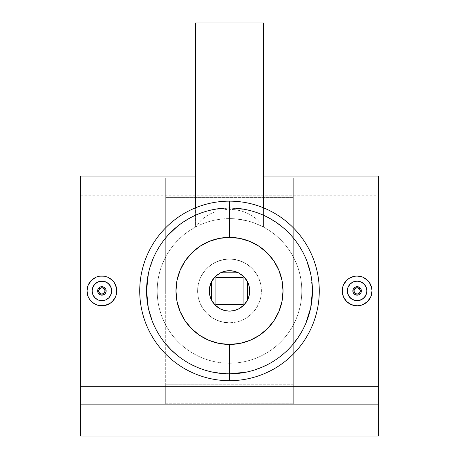 <?xml version="1.0" encoding="UTF-8"?>
<svg xmlns="http://www.w3.org/2000/svg" width="459" height="459" viewBox="0 0 459 459"><rect width="100%" height="100%" fill="white"/><g stroke="black" fill="none" stroke-linecap="round" stroke-linejoin="round"><path stroke-width="0.34" stroke-dasharray="2.29 1.72" d="M354.629 287.454L353.648 288.436M353.378 288.86L353.172 289.285M356.293 286.737L355.054 287.185M360.562 288.441L359.581 287.454M359.156 287.191L358.731 286.984M361.032 289.285L360.831 288.866M360.826 299.962L359.908 300.284M348.054 294.638L347.756 293.794M342.506 287.994L342.213 290.914L343.355 285.2L342.506 287.994M371.704 288.017L371.991 290.914L370.855 285.217L367.636 280.392L362.817 277.167L360.017 276.318L357.113 276.025L351.41 277.161L348.834 278.533L346.585 280.38L343.355 285.2L344.003 283.834M105.622 292.968L106.075 291.723M104.371 294.374L105.352 293.393M102.707 295.091L103.946 294.644M98.438 293.387L99.419 294.368M99.844 294.638L100.269 294.844M97.968 292.544L98.169 292.962M98.174 281.866L99.092 281.539M110.946 287.191L111.244 288.034M116.494 293.835L116.787 290.914L115.645 296.629L116.494 293.835M87.296 293.812L87.009 290.914L88.145 296.612L91.364 301.431L96.183 304.661L98.983 305.51L101.887 305.803L107.59 304.667L110.154 303.301L112.415 301.448L115.645 296.629L114.997 297.994M110.154 303.301L108.588 304.214M88.776 297.948L91.37 301.437M261.67 225.111L262.445 226.551L263.529 227.113L263.529 207.835L263.529 227.113L262.445 226.551L261.67 225.111M259.57 222.196L258.251 220.739L259.57 222.196M256.742 219.287L255.038 217.853L256.742 219.287M251.136 215.173L255.038 217.853L251.136 215.173L246.563 212.833L251.136 215.173M241.302 210.951L246.563 212.833L241.302 210.951L235.542 209.74L241.302 210.951M290.713 346.884L297.971 337.721L302.165 330.905L305.717 323.629L308.603 315.861L310.703 307.8L311.994 299.532L312.441 291.052L312.017 282.555L310.749 274.241L308.643 266.111L305.786 258.36L302.229 251.039L298.011 244.165L293.238 237.842L285.085 229.351L275.842 222.127L269.152 218.065L261.991 214.6L254.355 211.783L246.385 209.711L238.049 208.415L229.5 207.973A82.941 82.941 0 0 1 312.441 290.914A82.941 82.941 0 0 1 229.5 373.856L229.5 363.224A72.31 72.31 0 0 1 196.555 226.551L195.471 227.113L195.471 207.835L195.471 227.113L196.555 226.551L198.294 223.653L200.767 220.722L203.985 217.836L207.893 215.156L212.506 212.804L217.738 210.939L223.464 209.74L229.5 209.315L235.542 209.74L229.5 209.315L229.5 207.973A82.941 82.941 0 0 1 312.441 290.914A82.941 82.941 0 0 1 229.5 373.856L238.02 373.419L246.305 372.134L254.32 370.057L261.923 367.257L269.06 363.815L275.784 359.741L282.084 355.059L287.868 349.838L282.084 355.059L275.784 359.741L269.06 363.815M235.289 259.542L229.5 259.014L223.717 259.542L215.885 262.066L211.542 264.55L207.99 267.356L205.179 270.271L201.851 274.998L201.851 22.95L257.149 22.95L257.149 274.998L253.81 270.259L251.01 267.356L247.447 264.539L243.115 262.066L235.289 259.542L240.665 261.033L235.272 259.542L229.5 259.014L223.24 259.633L217.233 261.469L214.422 262.8L209.252 266.266L204.863 270.649L201.386 275.836L200.049 278.653L198.219 284.666L197.599 290.908L198.225 297.185L200.049 303.169L202.998 308.666L206.946 313.474L211.737 317.41L217.245 320.365L223.235 322.195L229.5 322.815A31.901 31.901 0 0 1 197.599 290.914A31.901 31.901 0 0 1 229.5 259.014L223.711 259.542L229.5 259.014A31.901 31.901 0 0 1 261.401 290.914A31.901 31.901 0 0 1 229.5 322.815L235.771 322.189L241.744 320.371L247.258 317.416L252.043 313.486L256.002 308.678L258.951 303.175L260.781 297.18L261.401 290.897L260.781 284.66L258.951 278.647L257.614 275.842L254.143 270.655L249.759 266.272L247.252 264.407L241.767 261.469L235.76 259.633L229.5 259.014L235.289 259.542M229.5 373.856L212.695 372.134L221.037 373.425L229.5 373.856A82.941 82.941 0 0 1 146.559 290.914A82.941 82.941 0 0 1 229.5 207.973A82.941 82.941 0 0 0 146.559 290.914A82.941 82.941 0 0 0 229.5 373.856A82.941 82.941 0 0 1 146.559 290.914A82.941 82.941 0 0 1 229.5 207.973A82.941 82.941 0 0 0 146.559 290.914A82.941 82.941 0 0 0 229.5 373.856A82.941 82.941 0 0 1 146.559 290.914A82.941 82.941 0 0 1 229.5 207.973A82.941 82.941 0 0 0 146.559 290.914A82.941 82.941 0 0 0 229.5 373.856A82.941 82.941 0 0 1 146.559 290.914A82.941 82.941 0 0 1 229.5 207.973L221.026 208.409L212.792 209.671L204.777 211.742L197.169 214.531L189.997 217.985L197.169 214.531L204.777 211.742L212.792 209.671L229.5 207.973L229.5 209.315L223.464 209.74L217.738 210.939L212.506 212.804L207.893 215.156L203.985 217.836L200.767 220.722L198.294 223.653L196.555 226.551A72.31 72.31 0 0 0 229.5 363.224A72.31 72.31 0 0 1 157.19 290.914A72.31 72.31 0 0 1 229.5 218.604A72.31 72.31 0 0 0 157.19 290.914A72.31 72.31 0 0 0 229.5 363.224L229.5 373.856A82.941 82.941 0 0 0 312.441 290.914A82.941 82.941 0 0 0 229.5 207.973A82.941 82.941 0 0 0 146.559 290.914A82.941 82.941 0 0 0 229.5 373.856L229.5 363.224L229.5 373.856A82.941 82.941 0 0 0 312.441 290.914A82.941 82.941 0 0 0 229.5 207.973L229.5 201.14A89.775 89.775 0 0 1 319.275 290.914A89.775 89.775 0 0 1 229.5 380.689A89.775 89.775 0 0 0 319.275 290.914A89.775 89.775 0 0 0 229.5 201.14L229.5 207.973A82.941 82.941 0 0 1 312.441 290.914A82.941 82.941 0 0 1 229.5 373.856A82.941 82.941 0 0 0 312.441 290.914A82.941 82.941 0 0 0 229.5 207.973A82.941 82.941 0 0 1 312.441 290.914A82.941 82.941 0 0 1 229.5 373.856A82.941 82.941 0 0 0 312.441 290.914A82.941 82.941 0 0 0 229.5 207.973L229.5 218.604L236.247 218.92L248.508 221.146L255.801 223.562L263.529 227.113L255.801 223.562L248.508 221.146L236.247 218.92L229.5 218.604A72.31 72.31 0 0 1 301.81 290.914A72.31 72.31 0 0 1 229.5 363.224A72.31 72.31 0 0 0 262.445 226.551A72.31 72.31 0 0 1 229.5 363.224A72.31 72.31 0 0 0 301.81 290.914A72.31 72.31 0 0 0 229.5 218.604L229.5 207.973L246.385 209.711L254.355 211.783L261.991 214.6L269.152 218.065M224.876 310.582A20.202 20.202 0 0 0 234.124 310.582M234.136 310.577A20.202 20.202 0 0 0 234.136 271.246M234.124 271.246A20.202 20.202 0 0 0 224.876 271.246M218.335 261.033L223.717 259.542L218.323 261.033L213.607 263.254L209.677 265.922L213.619 263.248L218.335 261.033M207.99 267.356L206.481 268.825L209.677 265.922L213.607 263.254L218.323 261.033L223.711 259.542L229.5 259.014L226.373 259.169L220.24 260.385L214.462 262.777L211.777 264.39L206.94 268.354L202.976 273.191L200.026 278.705L198.971 281.654L197.754 287.787L197.599 290.914L198.213 297.139L200.026 303.124L202.976 308.637L206.94 313.468L211.777 317.439L214.462 319.045L220.24 321.443L226.373 322.66L229.5 322.815L235.725 322.201L241.709 320.388L247.223 317.439L252.06 313.468L256.024 308.637L258.974 303.124L260.029 300.175L261.246 294.041L261.401 290.914L260.787 284.689L258.974 278.705L256.024 273.191L252.06 268.354L247.223 264.39L244.538 262.777L238.76 260.385L232.627 259.169L229.5 259.014L235.76 259.633L241.767 261.469L247.252 264.407L252.06 268.36L256.002 273.162L258.951 278.647L260.781 284.66L261.401 290.897L260.781 297.18L258.951 303.175L256.002 308.678L252.043 313.486L247.258 317.416L241.744 320.371L235.771 322.189L229.5 322.815L223.235 322.195L217.245 320.365L211.737 317.41L206.946 313.474L202.998 308.666L200.049 303.169L198.225 297.185L197.599 290.908L198.219 284.666L200.049 278.653L203.004 273.151L206.946 268.354L211.76 264.401L217.233 261.469L223.24 259.633L229.5 259.014L235.272 259.542L240.659 261.028L245.37 263.242L251.01 267.356L245.381 263.248L240.659 261.028L243.109 262.06L247.447 264.539L251.01 267.356L253.81 270.259L256.547 274L253.816 270.265L251.01 267.356L253.816 270.265L257.149 274.998L257.149 22.95L201.851 22.95L201.851 274.998L205.179 270.271L201.851 274.998L205.179 270.271L207.984 267.362M378.371 404.149L80.629 404.149L80.629 176.072L80.629 436.05L378.371 436.05L80.629 436.05L80.629 195.213L80.629 386.518L378.371 386.518L80.629 386.518L80.629 436.05L378.371 436.05L378.371 195.213L378.371 386.518L80.629 386.518L378.371 386.518L378.371 436.05L80.629 436.05L378.371 436.05L80.629 436.05L80.629 195.213L80.629 436.05L80.629 404.149L378.371 404.149L378.371 176.072L378.371 404.149M165.699 403.771L293.301 403.771L293.301 178.058L165.699 178.058L165.699 403.771L165.699 384.223L293.301 384.223L293.301 197.605L165.699 197.605L165.699 403.771L293.301 403.771L293.301 178.058L293.301 403.771L293.301 384.223L165.699 384.223L165.699 403.771M88.226 296.807L87.554 294.89M93.619 303.284L93.085 302.911M96.183 304.661L94.571 303.875M98.983 305.51L97.985 305.275M101.887 305.803L99.729 305.642M104.801 305.516L102.632 305.786M107.59 304.667L106.953 304.919M112.421 301.443L111.795 302.033M114.262 299.199L113.281 300.507M116.5 288.011L116.787 290.914L115.651 285.211L116.5 288.011M114.274 282.641L115.651 285.211L114.28 282.646L110.171 278.538L111.543 279.571M111.548 279.577L112.421 280.386M110.166 278.533L108.307 277.477M101.904 276.025L104.801 276.312L98.989 276.312L96.201 277.161L98.989 276.312M99.362 276.243L101.204 276.043M93.12 278.888L91.777 280.001M91.37 280.386L90.612 281.206M87.296 288.011L88.673 284.081M89.522 282.635L88.145 285.217L87.078 289.514M254.32 370.057L246.305 372.134M293.169 344.066L287.868 349.838M305.717 323.629L302.165 330.905M282.107 226.792L287.936 232.053L293.238 237.842L298.011 244.165L302.229 251.039L305.786 258.36L310.749 274.241L312.441 291.052M176.962 226.735L183.239 222.076L176.962 226.735L171.167 231.95L165.837 237.756L161.063 244.056L168.31 234.928M156.892 250.821L161.063 244.056L156.892 250.821L153.34 258.067L156.892 250.821M148.32 273.914L153.34 258.067L150.443 265.836L148.32 273.914L147.012 282.245L146.559 290.771L146.978 299.228L148.251 307.576L150.357 315.717L153.208 323.457L148.251 307.576M156.783 330.807L153.208 323.457L156.783 330.807L160.994 337.669L156.783 330.807M165.768 343.992L160.994 337.669L165.768 343.992L171.098 349.804L176.916 355.054L183.17 359.707L176.916 355.054M189.894 363.786L183.17 359.707L189.894 363.786L197.106 367.269L204.697 370.063L197.106 367.269M212.695 372.134L204.697 370.063L212.695 372.134M370.757 284.987L371.446 286.938M367.636 280.392L370.224 283.88M365.37 278.533L365.921 278.917M362.782 277.156L364.463 277.976M360.017 276.318L361.015 276.553M357.113 276.025L359.271 276.186M354.21 276.312L356.368 276.043M351.41 277.161L352.047 276.909M348.846 278.527L350.412 277.615M346.585 280.38L347.205 279.789M344.726 282.641L345.719 281.321M342.5 293.817L342.213 290.914L343.349 296.617L342.5 293.817M344.72 299.182L343.349 296.617L344.72 299.182L348.829 303.29L347.457 302.257M347.446 302.246L346.579 301.443M348.829 303.29L350.653 304.334M351.399 304.667L357.096 305.803L353.602 305.384M359.288 305.642L357.796 305.786M362.799 304.667L360.011 305.516L362.799 304.667L367.223 301.827M365.88 302.94L365.375 303.29M367.63 301.443L368.388 300.622M369.478 299.193L371.698 293.829L370.327 297.748M371.698 293.829L371.922 292.314M224.864 271.246A20.202 20.202 0 0 0 209.838 286.278M209.832 286.29A20.202 20.202 0 0 0 209.832 295.539M209.838 295.55A20.202 20.202 0 0 0 224.864 310.577M222.787 218.92L229.5 218.604L222.787 218.92L216.373 219.809L222.787 218.92M213.378 220.423L216.373 219.809L213.378 220.423M207.881 221.915L210.526 221.14L207.881 221.915M203.239 223.544L205.454 222.724L203.239 223.544M199.556 225.099L201.26 224.348L199.556 225.099M196.974 226.333L198.116 225.771L196.974 226.333M195.643 227.021L196.148 226.757L195.643 227.021M229.5 380.689A89.775 89.775 0 0 1 139.725 290.914A89.775 89.775 0 0 1 229.5 201.14A89.775 89.775 0 0 0 139.725 290.914A89.775 89.775 0 0 0 229.5 380.689M225.931 271.028L225.329 271.149M222.041 272.135L221.422 272.394M218.995 273.656L218.019 274.287M212.873 279.433L212.242 280.409M210.979 282.836L210.721 283.455M209.734 286.743L209.614 287.345M209.614 294.483L209.734 295.085M210.721 298.373L210.979 298.993M212.242 301.42L212.873 302.395M218.019 307.541L218.995 308.173M221.422 309.435L222.041 309.693M225.329 310.68L225.931 310.8M233.069 310.8L233.671 310.68M237.223 309.584L237.578 309.435M240.005 308.173L240.981 307.541M246.127 302.395L246.758 301.42M248.021 298.993L248.279 298.373M249.266 295.085L249.386 294.483M249.386 287.345L249.266 286.743M248.17 283.192L248.021 282.836M246.758 280.409L246.127 279.433M240.981 274.287L240.005 273.656M237.578 272.394L236.959 272.135M233.671 271.149L233.069 271.028M189.997 217.985L183.239 222.076M195.471 22.95L263.529 22.95L195.471 22.95M257.149 22.95L201.851 22.95L257.149 22.95M96.201 277.161L93.625 278.538M107.601 277.161L104.801 276.312M111.68 290.92L111.491 288.998M107.337 299.044L103.809 300.507M99.425 287.454L98.438 288.436M98.169 288.866L97.968 289.285M101.089 286.737L99.85 287.185M105.358 288.436L104.371 287.454M103.946 287.185L103.527 286.984M105.828 289.285L105.627 288.866M92.116 290.914L92.305 292.831M92.523 288.114L92.305 289.009M93.338 286.181L92.861 287.173M94.336 284.712L93.762 285.481M96.459 282.784L94.979 284.001M102.85 281.178L101.892 281.132M106.356 282.205L103.797 281.315M107.326 282.773L108.812 283.989M109.592 284.873L108.812 283.995M110.504 286.261L110.028 285.475M110.935 294.667L111.491 292.825M108.812 297.834L110.034 296.348M99.987 300.507L101.904 300.697M95.862 298.614L98.157 299.951M92.856 294.655L93.768 296.359M357.096 305.803L360.011 305.516M347.32 290.903L347.509 292.831M351.663 282.784L355.197 281.321M360.831 292.962L361.279 291.723M359.575 294.374L360.562 293.393M357.911 295.091L359.15 294.644M353.642 293.393L354.629 294.374M355.054 294.644L355.473 294.844M353.172 292.544L353.373 292.962M366.477 293.714L366.701 292.813M366.884 290.914L366.695 288.998M366.139 294.655L365.662 295.648M364.021 297.828L362.541 299.044M364.664 297.116L365.238 296.348M352.644 299.624L355.203 300.513M350.183 297.834L351.674 299.056M348.978 296.359L348.496 295.567M348.065 287.162L347.503 289.009M350.188 283.995L348.96 285.487M359.013 281.321L357.096 281.132M362.535 282.778L360.843 281.872M363.172 283.243L362.794 282.956M366.139 287.168L365.232 285.475M165.699 178.058L165.699 290.914L165.699 178.058L165.699 197.605L293.301 197.605L293.301 178.058L165.699 178.058M263.529 176.072L195.471 176.072M80.629 195.213L378.371 195.213"/><path stroke-width="0.69" d="M353.172 289.285L352.851 290.914A4.251 4.251 0 0 1 357.102 286.663A4.251 4.251 0 0 1 361.353 290.914L361.032 289.285L361.353 290.914A4.251 4.251 0 0 0 357.102 286.663A4.251 4.251 0 0 0 352.851 290.914L353.912 290.914A3.19 3.19 0 0 1 357.102 287.724A3.19 3.19 0 0 1 360.292 290.914L361.353 290.914L360.292 290.914L359.357 293.169L357.102 294.104L354.847 293.169L353.912 290.914L354.847 288.659L357.102 287.724L359.357 288.659L360.292 290.914A3.19 3.19 0 0 1 357.102 294.104A3.19 3.19 0 0 1 353.912 290.914L352.851 290.914A4.251 4.251 0 0 0 357.102 295.166A4.251 4.251 0 0 0 361.353 290.914A4.251 4.251 0 0 1 357.102 295.166A4.251 4.251 0 0 1 352.851 290.914L353.172 292.544L352.931 290.082L353.568 288.545L354.744 287.374L357.108 286.663L356.293 286.737M353.648 288.436L353.378 288.86M355.054 287.185L354.629 287.454M358.731 286.984L357.108 286.663L359.466 287.38L361.032 289.285M359.581 287.454L359.156 287.191M360.831 288.866L360.562 288.441M366.884 290.914A9.782 9.782 0 0 1 357.102 300.697A9.782 9.782 0 0 1 347.32 290.914L348.065 294.667L350.188 297.834L353.361 299.956L357.108 300.697L360.854 299.951L364.021 297.828L366.139 294.655L366.884 290.914L366.139 287.168L364.016 283.995L360.843 281.872L357.096 281.132L353.355 281.878L350.188 283.995L348.065 287.168L347.32 290.914A9.782 9.782 0 0 1 357.102 281.132A9.782 9.782 0 0 1 366.884 290.914L366.139 287.168L364.021 283.995L360.843 281.878L357.102 281.132L353.355 281.878L350.183 283.995L348.065 287.168L347.509 289.004L347.509 292.825L348.966 296.348L351.669 299.05L355.191 300.507L359.013 300.507L362.535 299.05L365.238 296.348L366.695 292.825L366.884 290.914L366.695 292.819M344.003 283.834L344.72 282.646M345.719 281.321L348.829 278.538L354.199 276.312L357.102 276.025L362.799 277.161L367.63 280.386L369.478 282.641L371.704 288.011L371.991 290.914A14.889 14.889 0 0 1 357.102 305.803A14.889 14.889 0 0 1 342.213 290.914A14.889 14.889 0 0 1 357.102 276.025A14.889 14.889 0 0 1 371.991 290.914L370.855 296.612L367.63 301.443L362.799 304.667L359.288 305.642M106.075 291.723L106.149 290.914A4.251 4.251 0 0 1 101.898 295.166A4.251 4.251 0 0 1 97.647 290.914L97.968 292.538L97.647 290.914A4.251 4.251 0 0 0 101.898 295.166A4.251 4.251 0 0 0 106.149 290.914L105.088 290.914A3.19 3.19 0 0 1 101.898 294.104A3.19 3.19 0 0 1 98.708 290.914L97.647 290.914L98.708 290.914L99.643 288.659L101.898 287.724L104.153 288.659L105.088 290.914L104.153 293.169L101.898 294.104L99.643 293.169L98.708 290.914A3.19 3.19 0 0 1 101.898 287.724A3.19 3.19 0 0 1 105.088 290.914L106.149 290.914A4.251 4.251 0 0 0 101.898 286.663A4.251 4.251 0 0 0 97.647 290.914A4.251 4.251 0 0 1 101.898 286.663A4.251 4.251 0 0 1 106.149 290.914L105.828 289.285L106.069 291.746L105.432 293.284L104.256 294.454L101.892 295.166L102.707 295.091M105.352 293.393L105.622 292.968M103.946 294.644L104.371 294.374M100.269 294.844L101.892 295.166L99.534 294.449L97.968 292.538M99.419 294.368L99.844 294.638M98.169 292.962L98.438 293.387M92.116 290.914A9.782 9.782 0 0 1 101.898 281.132A9.782 9.782 0 0 1 111.68 290.914L110.935 287.162L108.812 283.989L105.639 281.872L101.892 281.132L98.146 281.878L94.979 284.001L92.861 287.173L92.116 290.914L92.861 294.661L94.984 297.834L98.157 299.951L101.904 300.697L105.645 299.951L108.812 297.834L110.935 294.661L111.68 290.914A9.782 9.782 0 0 1 101.898 300.697A9.782 9.782 0 0 1 92.116 290.914L92.861 294.655L94.979 297.834L98.157 299.951L101.898 300.697L105.645 299.951L108.817 297.834L110.034 296.348L111.491 292.825L111.491 289.004L110.034 285.481L107.331 282.778L103.809 281.321L99.987 281.321L96.465 282.778L93.762 285.481L92.305 289.004L92.116 290.914L92.305 289.009M114.997 297.994L114.28 299.182M113.281 300.507L110.171 303.29L104.801 305.516L98.995 305.516L96.201 304.667L93.619 303.284M99.729 305.642L98.995 305.516M94.571 303.875L91.37 301.443L89.522 299.182L88.145 296.612L87.009 290.914A14.889 14.889 0 0 1 101.898 276.025A14.889 14.889 0 0 1 116.787 290.914A14.889 14.889 0 0 1 101.898 305.803A14.889 14.889 0 0 1 87.009 290.914L88.145 285.217L91.37 280.386L96.201 277.161L99.362 276.243M195.471 22.95L195.471 207.835L195.471 22.95L263.529 22.95L195.471 22.95M263.529 207.835L263.529 22.95L263.529 207.835M287.919 349.792L290.713 346.884M229.5 207.973L229.5 237.389A53.525 53.525 0 0 1 283.025 290.914A53.525 53.525 0 0 1 229.5 344.439L229.5 373.856A82.941 82.941 0 0 0 312.441 290.914A82.941 82.941 0 0 0 229.5 207.973A82.941 82.941 0 0 1 312.441 290.914A82.941 82.941 0 0 1 229.5 373.856L229.5 380.689A89.775 89.775 0 0 0 319.275 290.914A89.775 89.775 0 0 0 229.5 201.14L229.5 207.973L229.5 201.14A89.775 89.775 0 0 1 319.275 290.914A89.775 89.775 0 0 1 229.5 380.689A89.775 89.775 0 0 1 139.725 290.914A89.775 89.775 0 0 1 229.5 201.14A89.775 89.775 0 0 0 139.725 290.914A89.775 89.775 0 0 0 229.5 380.689L229.5 373.856A82.941 82.941 0 0 1 146.559 290.914A82.941 82.941 0 0 1 229.5 207.973A82.941 82.941 0 0 0 146.559 290.914A82.941 82.941 0 0 0 229.5 373.856L229.5 344.439A53.525 53.525 0 0 1 175.975 290.914A53.525 53.525 0 0 1 229.5 237.389L229.5 207.973M240.723 307.714L243.786 305.201L238.514 308.993A20.202 20.202 0 0 1 229.5 311.116L229.5 311.116A20.202 20.202 0 0 1 220.486 308.993L215.214 305.201L211.421 299.928A20.202 20.202 0 0 1 211.421 281.901L215.214 276.628L220.486 272.835A20.202 20.202 0 0 1 238.514 272.835L243.786 276.628L247.579 281.901A20.202 20.202 0 0 1 247.579 299.928L243.786 305.201L238.514 308.993L220.486 308.993L224.87 310.582L229.5 311.116L233.442 310.732L237.234 309.578M221.766 309.578L225.558 310.732L229.5 311.116L234.13 310.582A20.202 20.202 0 0 0 234.136 310.577M234.136 271.246A20.202 20.202 0 0 0 234.124 271.246L229.5 270.712L225.558 271.097L221.766 272.25M378.371 404.149L378.371 176.072L378.371 436.05L80.629 436.05L80.629 404.149L378.371 404.149L378.371 436.05L80.629 436.05L80.629 404.149L378.371 404.149M80.629 176.072L80.629 404.149L80.629 176.072L195.471 176.072M87.554 294.89L87.296 293.812M88.776 297.948L88.226 296.807M93.085 302.911L91.364 301.431M97.985 305.275L96.183 304.661M102.632 305.786L101.887 305.803M106.953 304.919L104.801 305.516M108.588 304.214L107.59 304.667M111.795 302.033L110.171 303.29M108.307 277.477L112.426 280.386L114.28 282.646L116.5 288.011L116.5 293.817L115.651 296.612L112.426 301.443M101.204 276.043L104.801 276.312L107.601 277.161L110.171 278.538M91.777 280.001L93.12 278.888M90.612 281.206L91.37 280.386M88.673 284.081L89.522 282.641M87.078 289.514L87.302 288M246.305 372.134L229.5 373.856M269.06 363.815L261.923 367.257L254.32 370.057M302.165 330.905L297.971 337.721L293.169 344.066M312.441 291.052L310.703 307.8L305.717 323.629M269.152 218.065L275.842 222.127L282.107 226.792M183.239 222.076L189.997 217.985M168.31 234.928L176.962 226.735M148.251 307.576L146.559 290.771L148.32 273.914M176.916 355.054L171.098 349.804L165.768 343.992M197.106 367.269L189.894 363.786M371.446 286.938L371.704 288.017M370.224 283.88L370.757 284.987M365.921 278.917L367.636 280.392M364.463 277.976L365.37 278.533M361.015 276.553L362.782 277.156M359.271 276.186L360.017 276.318M356.368 276.043L357.113 276.025M352.047 276.909L354.21 276.312M350.412 277.615L351.41 277.161M347.205 279.789L348.846 278.527M350.653 304.334L346.574 301.443L343.349 296.617M353.602 305.384L348.829 303.29M357.796 305.786L354.199 305.516L351.405 304.667M367.223 301.827L365.88 302.94M368.388 300.622L367.63 301.443M370.327 297.748L369.478 299.182M371.922 292.314L371.704 293.817M237.234 272.25L233.442 271.097L229.5 270.712L224.87 271.246A20.202 20.202 0 0 0 224.864 271.246M210.836 283.18L209.683 286.973L209.298 290.914L209.683 294.856L210.836 298.648M209.832 295.544L211.421 299.928L211.421 281.901L209.43 288.585L209.832 295.544A20.202 20.202 0 0 0 209.838 295.55M229.5 344.439L219.058 343.412L209.017 340.366L199.763 335.42L191.65 328.764L184.994 320.652L180.048 311.397L177.002 301.356L175.975 290.914L177.002 280.472L180.048 270.431L184.994 261.177L191.65 253.064L199.763 246.408L209.017 241.463L219.058 238.416L229.5 237.389L239.942 238.416L249.983 241.463L259.237 246.408L267.35 253.064L274.006 261.177L278.952 270.431L281.998 280.472L283.025 290.914L281.998 301.356L278.952 311.397L274.006 320.652L267.35 328.764L259.237 335.42L249.983 340.366L239.942 343.412L229.5 344.439M221.422 272.394L218.995 273.656M218.277 274.115L215.214 276.628L212.701 279.692M212.242 280.409L210.979 282.836M210.979 298.993L212.242 301.42M212.701 302.137L215.214 305.201L218.277 307.714M218.995 308.173L221.422 309.435M237.578 309.435L240.005 308.173M248.164 298.648L249.317 294.856L249.702 290.914L249.168 286.284L247.579 281.901L247.579 299.928L243.786 305.201L246.299 302.137M246.758 301.42L248.021 298.993M246.299 279.692L243.786 276.628L247.579 281.901L247.579 299.928L249.168 295.544L249.702 290.914L249.317 286.973L248.164 283.18M248.021 282.836L246.758 280.409M234.13 310.582L238.514 308.993L220.486 308.993L215.214 305.201L215.891 304.524L243.109 304.524L243.786 305.201L243.109 304.524L243.109 277.305L243.786 276.628L240.723 274.115M240.005 273.656L237.578 272.394M224.87 271.246L220.486 272.835L238.514 272.835L234.13 271.246M211.421 299.928L211.421 281.901L215.214 276.628L215.891 277.305L215.891 304.524L215.214 305.201L211.421 299.928M220.486 272.835L238.514 272.835L243.786 276.628L243.109 277.305L215.891 277.305L215.214 276.628L220.486 272.835M243.109 304.524L215.891 304.524L215.891 277.305L243.109 277.305L243.109 304.524M93.625 278.538L96.201 277.161M98.995 276.312L101.898 276.025M104.801 276.312L107.595 277.161M112.426 280.386L114.274 282.641M97.968 289.285L97.647 290.914L97.968 289.285L98.892 287.908L100.274 286.984L101.898 286.663L101.089 286.737M98.438 288.436L98.169 288.866M99.85 287.185L99.425 287.454M103.527 286.984L101.898 286.663L104.262 287.38L105.828 289.285M104.371 287.454L103.946 287.185M105.627 288.866L105.358 288.436M92.861 287.173L92.523 288.114M93.762 285.481L93.338 286.181M94.979 284.001L94.336 284.712M98.151 281.878L96.459 282.784M101.892 281.132L99.092 281.539M103.809 281.321L102.85 281.178M105.639 281.872L105.231 281.717M107.32 282.773L106.356 282.205M108.812 283.995L108.433 283.633M110.028 285.475L109.592 284.873M110.935 287.168L110.504 286.261M111.491 288.998L111.244 288.034M111.491 292.825L111.68 290.914M110.935 294.661L110.034 296.348M108.812 297.834L107.337 299.044M101.898 300.697L103.809 300.507M99.987 300.507L98.157 299.951M93.768 296.353L95.862 298.614M92.305 292.831L92.861 294.661M365.375 303.29L362.799 304.667M343.349 296.612L342.213 290.914L342.5 288.011L343.349 285.217L346.574 280.386M360.005 305.516L357.102 305.803M346.574 301.443L344.726 299.182M361.279 291.723L361.353 290.914L361.032 292.544L360.108 293.921L358.726 294.844L357.102 295.166L357.911 295.091M360.562 293.393L360.831 292.962M359.15 294.644L359.575 294.374M355.473 294.844L357.102 295.166L354.738 294.449L353.172 292.544M354.629 294.374L355.054 294.644M353.373 292.962L353.642 293.393M366.139 294.655L366.477 293.714M365.238 296.348L365.662 295.648M364.021 297.834L364.664 297.116M360.854 299.951L362.541 299.044M355.197 300.513L359.908 300.284M353.367 299.956L353.769 300.111M351.674 299.05L352.644 299.624M348.978 296.359L350.567 298.195M348.071 294.672L348.496 295.567M347.509 292.831L347.756 293.794M347.509 289.004L347.32 290.914M348.966 285.481L348.065 287.168M350.188 283.995L351.663 282.784M357.102 281.132L355.191 281.321M360.843 281.872L359.013 281.321M365.232 285.475L363.172 283.243M366.695 288.998L366.139 287.168M378.371 176.072L263.529 176.072"/></g></svg>
